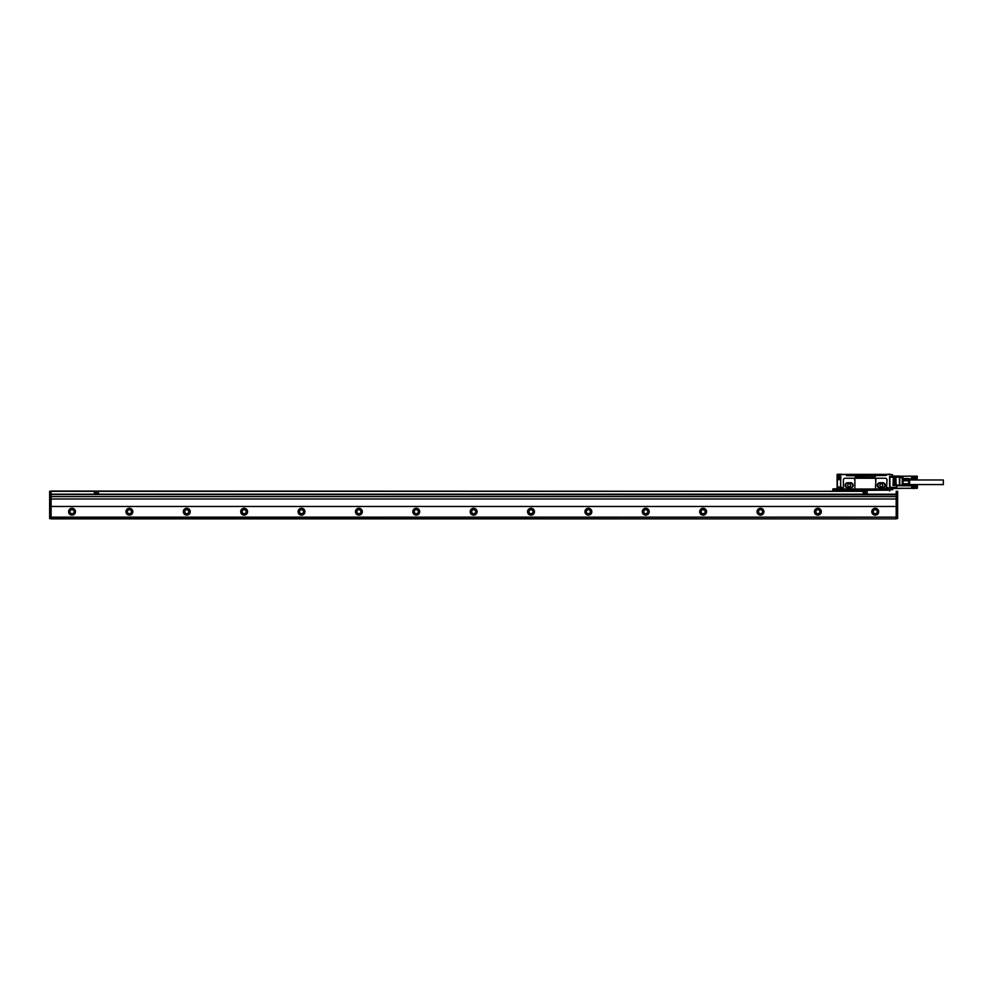 <?xml version="1.0" encoding="UTF-8"?>
<svg xmlns="http://www.w3.org/2000/svg" width="993" height="993" viewBox="0 0 993 993"><rect width="100%" height="100%" fill="white"/><g stroke="black" fill="none" stroke-linecap="round" stroke-linejoin="round"><path stroke-width="1.49" d="M865.958 493.856L865.102 491.696L864.357 493.707L865.958 493.856M867.212 494.204L867.212 491.336L863.202 491.336L863.202 494.204L896.195 494.204L896.195 491.336L897.622 491.336L897.622 518.594L896.195 518.594L896.195 517.154L51.09 517.154L51.09 518.88L896.195 518.88L49.65 518.594L49.65 494.775L51.09 494.775L51.09 517.154M98.419 491.336L98.419 494.204L94.397 494.204L94.397 491.336L863.202 491.336M896.195 517.154L896.195 494.204L897.622 494.204M896.195 494.489L51.09 494.489L51.09 491.336L94.397 491.336M49.65 494.775L49.65 491.336L51.09 491.051L867.212 491.336M51.09 494.489L897.622 494.775M896.195 499.02L51.09 499.02M896.195 506.48L51.09 506.48M75.468 511.705A3.438 3.438 0 0 1 72.03 515.144A3.438 3.438 0 0 1 68.579 511.705A3.438 3.438 0 0 1 72.03 508.267A3.438 3.438 0 0 1 75.468 511.705M132.839 511.705A3.438 3.438 0 0 1 129.4 515.144A3.438 3.438 0 0 1 125.962 511.705A3.438 3.438 0 0 1 129.4 508.267A3.438 3.438 0 0 1 132.839 511.705M190.209 511.705A3.438 3.438 0 0 1 186.771 515.144A3.438 3.438 0 0 1 183.333 511.705A3.438 3.438 0 0 1 186.771 508.267A3.438 3.438 0 0 1 190.209 511.705M247.592 511.705A3.438 3.438 0 0 1 244.141 515.144A3.438 3.438 0 0 1 240.703 511.705A3.438 3.438 0 0 1 244.141 508.267A3.438 3.438 0 0 1 247.592 511.705M304.963 511.705A3.438 3.438 0 0 1 301.512 515.144A3.438 3.438 0 0 1 298.074 511.705A3.438 3.438 0 0 1 301.512 508.267A3.438 3.438 0 0 1 304.963 511.705M362.333 511.705A3.438 3.438 0 0 1 358.895 515.144A3.438 3.438 0 0 1 355.444 511.705A3.438 3.438 0 0 1 358.895 508.267A3.438 3.438 0 0 1 362.333 511.705M419.704 511.705A3.438 3.438 0 0 1 416.266 515.144A3.438 3.438 0 0 1 412.827 511.705A3.438 3.438 0 0 1 416.266 508.267A3.438 3.438 0 0 1 419.704 511.705M477.074 511.705A3.438 3.438 0 0 1 473.636 515.144A3.438 3.438 0 0 1 470.198 511.705A3.438 3.438 0 0 1 473.636 508.267A3.438 3.438 0 0 1 477.074 511.705M534.457 511.705A3.438 3.438 0 0 1 531.007 515.144A3.438 3.438 0 0 1 527.568 511.705A3.438 3.438 0 0 1 531.007 508.267A3.438 3.438 0 0 1 534.457 511.705M591.828 511.705A3.438 3.438 0 0 1 588.377 515.144A3.438 3.438 0 0 1 584.939 511.705A3.438 3.438 0 0 1 588.377 508.267A3.438 3.438 0 0 1 591.828 511.705M649.199 511.705A3.438 3.438 0 0 1 645.76 515.144A3.438 3.438 0 0 1 642.31 511.705A3.438 3.438 0 0 1 645.76 508.267A3.438 3.438 0 0 1 649.199 511.705M706.569 511.705A3.438 3.438 0 0 1 703.131 515.144A3.438 3.438 0 0 1 699.693 511.705A3.438 3.438 0 0 1 703.131 508.267A3.438 3.438 0 0 1 706.569 511.705M763.94 511.705A3.438 3.438 0 0 1 760.501 515.144A3.438 3.438 0 0 1 757.063 511.705A3.438 3.438 0 0 1 760.501 508.267A3.438 3.438 0 0 1 763.94 511.705M821.323 511.705A3.438 3.438 0 0 1 817.872 515.144A3.438 3.438 0 0 1 814.434 511.705A3.438 3.438 0 0 1 817.872 508.267A3.438 3.438 0 0 1 821.323 511.705M878.693 511.705A3.438 3.438 0 0 1 875.243 515.144A3.438 3.438 0 0 1 871.804 511.705A3.438 3.438 0 0 1 875.243 508.267A3.438 3.438 0 0 1 878.693 511.705M896.195 496.612L51.09 496.612M75.183 511.705A3.153 3.153 0 0 0 72.03 508.553A3.153 3.153 0 0 0 68.865 511.705A3.153 3.153 0 0 0 72.03 514.858A3.153 3.153 0 0 0 75.183 511.705M132.553 511.705A3.153 3.153 0 0 0 129.4 508.553A3.153 3.153 0 0 0 126.248 511.705A3.153 3.153 0 0 0 129.4 514.858A3.153 3.153 0 0 0 132.553 511.705M189.924 511.705A3.153 3.153 0 0 0 186.771 508.553A3.153 3.153 0 0 0 183.618 511.705A3.153 3.153 0 0 0 186.771 514.858A3.153 3.153 0 0 0 189.924 511.705M247.294 511.705A3.153 3.153 0 0 0 244.141 508.553A3.153 3.153 0 0 0 240.989 511.705A3.153 3.153 0 0 0 244.141 514.858A3.153 3.153 0 0 0 247.294 511.705M304.677 511.705A3.153 3.153 0 0 0 301.512 508.553A3.153 3.153 0 0 0 298.359 511.705A3.153 3.153 0 0 0 301.512 514.858A3.153 3.153 0 0 0 304.677 511.705M362.048 511.705A3.153 3.153 0 0 0 358.895 508.553A3.153 3.153 0 0 0 355.73 511.705A3.153 3.153 0 0 0 358.895 514.858A3.153 3.153 0 0 0 362.048 511.705M419.418 511.705A3.153 3.153 0 0 0 416.266 508.553A3.153 3.153 0 0 0 413.113 511.705A3.153 3.153 0 0 0 416.266 514.858A3.153 3.153 0 0 0 419.418 511.705M476.789 511.705A3.153 3.153 0 0 0 473.636 508.553A3.153 3.153 0 0 0 470.483 511.705A3.153 3.153 0 0 0 473.636 514.858A3.153 3.153 0 0 0 476.789 511.705M534.16 511.705A3.153 3.153 0 0 0 531.007 508.553A3.153 3.153 0 0 0 527.854 511.705A3.153 3.153 0 0 0 531.007 514.858A3.153 3.153 0 0 0 534.16 511.705M591.543 511.705A3.153 3.153 0 0 0 588.377 508.553A3.153 3.153 0 0 0 585.225 511.705A3.153 3.153 0 0 0 588.377 514.858A3.153 3.153 0 0 0 591.543 511.705M648.913 511.705A3.153 3.153 0 0 0 645.76 508.553A3.153 3.153 0 0 0 642.595 511.705A3.153 3.153 0 0 0 645.76 514.858A3.153 3.153 0 0 0 648.913 511.705M706.284 511.705A3.153 3.153 0 0 0 703.131 508.553A3.153 3.153 0 0 0 699.978 511.705A3.153 3.153 0 0 0 703.131 514.858A3.153 3.153 0 0 0 706.284 511.705M763.654 511.705A3.153 3.153 0 0 0 760.501 508.553A3.153 3.153 0 0 0 757.349 511.705A3.153 3.153 0 0 0 760.501 514.858A3.153 3.153 0 0 0 763.654 511.705M821.025 511.705A3.153 3.153 0 0 0 817.872 508.553A3.153 3.153 0 0 0 814.719 511.705A3.153 3.153 0 0 0 817.872 514.858A3.153 3.153 0 0 0 821.025 511.705M878.408 511.705A3.153 3.153 0 0 0 875.243 508.553A3.153 3.153 0 0 0 872.09 511.705A3.153 3.153 0 0 0 875.243 514.858A3.153 3.153 0 0 0 878.408 511.705M74.028 511.705A2.011 2.011 0 0 1 72.03 513.716A2.011 2.011 0 0 1 70.019 511.705A2.011 2.011 0 0 1 72.03 509.694A2.011 2.011 0 0 1 74.028 511.705M131.411 511.705A2.011 2.011 0 0 1 129.4 513.716A2.011 2.011 0 0 1 127.389 511.705A2.011 2.011 0 0 1 129.4 509.694A2.011 2.011 0 0 1 131.411 511.705M188.782 511.705A2.011 2.011 0 0 1 186.771 513.716A2.011 2.011 0 0 1 184.76 511.705A2.011 2.011 0 0 1 186.771 509.694A2.011 2.011 0 0 1 188.782 511.705M246.152 511.705A2.011 2.011 0 0 1 244.141 513.716A2.011 2.011 0 0 1 242.131 511.705A2.011 2.011 0 0 1 244.141 509.694A2.011 2.011 0 0 1 246.152 511.705M303.523 511.705A2.011 2.011 0 0 1 301.512 513.716A2.011 2.011 0 0 1 299.514 511.705A2.011 2.011 0 0 1 301.512 509.694A2.011 2.011 0 0 1 303.523 511.705M360.893 511.705A2.011 2.011 0 0 1 358.895 513.716A2.011 2.011 0 0 1 356.884 511.705A2.011 2.011 0 0 1 358.895 509.694A2.011 2.011 0 0 1 360.893 511.705M418.276 511.705A2.011 2.011 0 0 1 416.266 513.716A2.011 2.011 0 0 1 414.255 511.705A2.011 2.011 0 0 1 416.266 509.694A2.011 2.011 0 0 1 418.276 511.705M475.647 511.705A2.011 2.011 0 0 1 473.636 513.716A2.011 2.011 0 0 1 471.625 511.705A2.011 2.011 0 0 1 473.636 509.694A2.011 2.011 0 0 1 475.647 511.705M533.018 511.705A2.011 2.011 0 0 1 531.007 513.716A2.011 2.011 0 0 1 528.996 511.705A2.011 2.011 0 0 1 531.007 509.694A2.011 2.011 0 0 1 533.018 511.705M590.388 511.705A2.011 2.011 0 0 1 588.377 513.716A2.011 2.011 0 0 1 586.379 511.705A2.011 2.011 0 0 1 588.377 509.694A2.011 2.011 0 0 1 590.388 511.705M647.759 511.705A2.011 2.011 0 0 1 645.76 513.716A2.011 2.011 0 0 1 643.749 511.705A2.011 2.011 0 0 1 645.76 509.694A2.011 2.011 0 0 1 647.759 511.705M705.142 511.705A2.011 2.011 0 0 1 703.131 513.716A2.011 2.011 0 0 1 701.12 511.705A2.011 2.011 0 0 1 703.131 509.694A2.011 2.011 0 0 1 705.142 511.705M762.512 511.705A2.011 2.011 0 0 1 760.501 513.716A2.011 2.011 0 0 1 758.491 511.705A2.011 2.011 0 0 1 760.501 509.694A2.011 2.011 0 0 1 762.512 511.705M819.883 511.705A2.011 2.011 0 0 1 817.872 513.716A2.011 2.011 0 0 1 815.861 511.705A2.011 2.011 0 0 1 817.872 509.694A2.011 2.011 0 0 1 819.883 511.705M877.253 511.705A2.011 2.011 0 0 1 875.243 513.716A2.011 2.011 0 0 1 873.244 511.705A2.011 2.011 0 0 1 875.243 509.694A2.011 2.011 0 0 1 877.253 511.705M97.153 493.856L96.296 491.696L95.551 493.707L97.153 493.856M889.877 476.516L889.877 487.923L892.57 488.072L892.744 489.611L888.152 489.897L888.152 489.04A1.142 1.142 0 0 0 887.01 487.898A1.142 1.142 0 0 0 885.868 489.04L885.868 489.897L885.744 489.04L843.231 489.04A1.552 1.552 0 0 0 840.823 487.749L840.984 487.997A1.266 1.266 0 0 1 842.945 489.04L843.231 489.897L842.834 489.04A1.142 1.142 0 0 0 841.679 487.898A1.142 1.142 0 0 0 840.537 489.04L840.537 489.897L832.792 490.194L832.792 489.152L833.077 489.897M888.152 489.611L888.561 489.04A1.552 1.552 0 0 0 886.588 487.551L887.01 479.979A1.725 1.725 0 0 0 885.284 478.254L845.13 478.254A1.725 1.725 0 0 0 843.405 479.979L843.405 487.774A1.725 1.725 0 0 0 845.13 489.499L853.161 489.499A1.725 1.725 0 0 0 854.886 487.774L854.886 479.979A1.725 1.725 0 0 0 853.161 478.254M888.561 489.897L888.276 489.04L888.561 489.897L892.744 489.611L892.459 488.184L889.591 488.184L889.591 476.367L892.459 476.479L889.877 476.615M889.641 489.897L888.152 489.897M888.152 490.194L832.792 490.48L888.152 490.194M886.029 489.897L842.66 489.897M885.868 475.498L886.439 474.406L892.459 474.642L892.695 476.367L892.459 474.927L889.877 474.406M885.111 475.498L854.886 475.734A1.44 1.44 0 0 0 856.314 477.161L874.101 477.161A1.44 1.44 0 0 0 875.541 475.734M854.886 475.734L846.843 475.734L846.272 474.406L840.537 474.406L837.955 474.642L837.67 475.945L840.562 476.59M886.588 487.551A1.552 1.552 0 0 0 885.458 489.04L853.161 489.499M889.877 490.194L889.591 491.051M847.6 475.498L846.843 475.498M840.537 488.01L840.823 476.367L837.955 476.367L837.67 474.927L846.272 474.406M875.851 488.767L875.541 487.774A1.725 1.725 0 0 0 877.253 489.499M875.851 478.986L875.541 487.774M854.563 478.986L854.886 479.979M854.563 488.767L854.886 487.774M888.152 489.04L888.276 489.04A1.266 1.266 0 0 0 887.01 487.774A1.266 1.266 0 0 0 885.744 489.04L885.868 489.04M886.439 474.406L889.591 474.12M892.744 488.469L899.447 488.469A1.142 1.142 0 0 0 899.807 488.407L899.782 488.32M889.877 477.223L899.447 477.223L899.447 485.031L896.766 485.031L896.766 488.469M885.744 475.498L885.744 474.356L886.439 475.324M840.587 488.693L833.077 488.866L833.077 489.611L840.252 489.897L840.252 489.152L832.792 489.152M840.823 489.897L840.537 476.752M885.57 475.498L847.141 475.734M885.744 474.356L846.384 474.356L846.384 475.486M840.823 474.12L837.384 474.331L840.537 474.406M837.955 474.642L837.67 475.945M877.253 478.254A1.725 1.725 0 0 0 875.541 479.979M879.835 482.735A2.582 2.582 0 0 0 877.253 485.316A2.582 2.582 0 0 0 879.835 487.898L882.703 487.898A2.582 2.582 0 0 0 885.284 485.316A2.582 2.582 0 0 0 882.703 482.735L879.835 482.735M847.712 482.735A2.582 2.582 0 0 0 845.13 485.316A2.582 2.582 0 0 0 847.712 487.898L850.579 487.898A2.582 2.582 0 0 0 853.161 485.316A2.582 2.582 0 0 0 850.579 482.735L847.712 482.735M899.447 476.069L892.744 476.069L899.447 476.069A1.142 1.142 0 0 1 899.807 476.131A1.142 1.13 108.4 0 0 899.447 476.081L899.447 477.223L899.807 476.131L902.289 476.963A1.142 1.142 0 0 1 903.071 478.055L902.823 477.335A1.142 1.142 0 0 0 902.289 476.963L902.203 485.316L899.447 485.316L902.203 485.316M893.03 485.428L893.315 478.254L893.613 485.428M893.899 485.428L894.184 478.254L894.47 485.428M894.755 485.428L895.041 478.254L895.326 485.428M895.612 485.428L895.897 478.254L896.195 485.428M843.231 489.897L843.231 489.04M837.099 476.727L837.099 474.406L837.67 475.784M840.252 488.779L837.099 488.494L837.099 479.718L837.384 487.066L837.384 479.718L839.097 479.718L839.097 477.596L840.537 477.596M902.823 485.031L903.071 485.738L902.823 485.031L896.766 485.316M887.419 489.785A0.844 0.844 0 0 0 887.754 488.63A0.844 0.844 0 0 0 886.6 488.295A0.844 0.844 0 0 0 886.265 489.45A0.844 0.844 0 0 0 887.419 489.785A0.844 0.844 0 0 0 887.754 488.63A0.844 0.844 0 0 0 886.6 488.295A0.844 0.844 0 0 0 886.265 489.45A0.844 0.844 0 0 0 887.419 489.785M842.089 489.785A0.844 0.844 0 0 0 842.424 488.63A0.844 0.844 0 0 0 841.282 488.295A0.844 0.844 0 0 0 840.947 489.45A0.844 0.844 0 0 0 842.089 489.785A0.844 0.844 0 0 0 842.424 488.63A0.844 0.844 0 0 0 841.282 488.295A0.844 0.844 0 0 0 840.947 489.45A0.844 0.844 0 0 0 842.089 489.785M837.136 474.455L840.537 474.12M837.099 474.443L840.537 474.331M837.384 478.763L839.097 479.718L838.812 476.516M878.991 482.958L883.795 483.107L884.986 485.167L883.795 487.526L878.743 487.526L877.551 485.167L878.991 482.958M851.709 483.157L846.582 483.157L845.428 485.167L846.582 487.464L851.709 487.464L852.863 485.453L851.709 483.157M837.099 476.988L837.099 479.718L838.812 479.259M887.121 488.407L887.643 489.152L886.898 489.673L886.377 488.928L887.121 488.407M841.803 488.407L842.312 489.152L841.567 489.673L841.059 488.928L841.803 488.407M837.099 475.51L837.099 477.509M837.26 475.759L837.384 474.331M899.72 485.316L899.807 477.223L903.071 478.055L903.071 480.041L908.645 480.041L908.645 478.539L903.071 478.539M896.766 488.32L911.76 488.271M911.624 487.625L917.222 487.625L911.76 487.749M911.624 487.364L917.222 487.364L911.76 487.327M911.624 487.104L917.222 487.104L911.76 487.029M911.624 486.831L917.222 486.831L911.76 486.731M911.624 486.57L917.222 486.57L911.76 486.446M911.624 485.788L896.766 485.738M903.071 480.215L903.071 484.323M837.211 487.091L837.211 486.198M838.812 478.8L837.409 478.8L837.695 476.218M837.384 488.779L837.384 487.066L840.537 487.066M881.275 486.744A1.44 1.44 0 0 0 882.703 485.316A1.44 1.44 0 0 0 881.275 483.876A1.44 1.44 0 0 0 879.835 485.316A1.44 1.44 0 0 0 881.275 486.744M849.139 486.744A1.44 1.44 0 0 0 850.579 485.316A1.44 1.44 0 0 0 849.139 483.876A1.44 1.44 0 0 0 847.712 485.316A1.44 1.44 0 0 0 849.139 486.744M903.071 484.572L908.645 484.51L908.645 485.999M903.071 484.51L903.071 483.765L908.645 483.765L908.645 480.773L903.071 480.773L903.071 483.765M903.071 480.773L903.071 480.041M837.409 478.8L837.409 476.218M908.645 480.041L908.645 480.773M908.93 485.738L909.389 479.259L908.669 478.539M908.645 484.51L908.645 483.765M917.073 487.873L911.76 487.873M917.073 487.997L911.76 487.997M917.073 488.097L911.76 488.097M917.073 488.196L911.76 488.196M917.222 488.308L911.76 488.432L917.222 488.308M911.624 486.446L917.358 485.887M917.073 485.627L911.76 485.627L917.073 485.664M917.073 485.726L911.76 485.726M917.073 485.788L911.76 485.788M917.073 485.875L911.76 485.875M917.073 485.962L911.76 485.962M917.073 486.074L911.76 486.074M917.073 486.185L911.76 486.185M917.073 486.322L911.76 486.322M911.624 486.694L917.222 486.694L911.76 486.595M911.624 486.967L917.222 486.967L911.76 486.88M911.624 487.24L917.222 487.24L911.76 487.178M911.624 487.501L917.222 487.501L911.76 487.476M917.222 487.625L911.76 487.613M917.358 488.035L917.358 486.024M909.389 479.408L909.389 485.143M909.613 479.408L909.613 485.143M910.072 484.572L943.35 484.572L943.35 479.979L910.072 479.979M911.624 477.844L917.222 477.844L911.76 477.807M911.624 477.571L917.222 477.571L911.76 477.509M911.624 477.31L917.222 477.31L911.76 477.211M911.624 477.05L917.222 477.05L911.76 476.925M900.068 476.218L911.76 476.144M908.93 478.8L911.76 478.874M911.624 476.925L917.222 476.925L917.073 476.144M917.073 476.193L911.76 476.193M917.073 476.268L911.76 476.268M917.073 476.355L911.76 476.355M917.073 476.441L911.76 476.441M917.073 476.553L911.76 476.553M917.073 476.665L911.76 476.665M917.073 476.789L911.76 476.789M911.624 477.174L917.222 477.174L911.76 477.062M911.624 477.447L917.222 477.447L911.76 477.36M911.624 477.707L917.222 477.707L911.76 477.658M917.073 478.874L917.222 478.216L911.76 478.229M917.358 476.503L917.073 478.949M917.073 478.353L911.76 478.353M917.073 478.465L911.76 478.465M917.073 478.576L911.76 478.576M917.073 478.676L911.76 478.676M917.073 478.75L911.76 478.75M917.073 478.825L911.76 478.825M49.65 494.204L94.397 494.204M98.419 494.204L863.202 494.204M896.195 518.296L897.622 518.296M896.195 495.06L897.622 495.06M896.195 491.622L897.622 491.622M49.65 518.296L51.09 518.296M51.09 495.06L49.65 495.06M51.09 491.622L49.65 491.622M885.744 489.04A1.266 1.266 0 0 1 887.01 487.774A1.266 1.266 0 0 1 888.276 489.04L888.561 489.04M889.877 487.315L896.766 487.315M846.967 475.498L846.967 474.356M839.097 476.479L838.812 477.596M887.357 489.686A0.732 0.732 0 0 0 887.655 488.693A0.732 0.732 0 0 0 886.662 488.395A0.732 0.732 0 0 0 886.364 489.388A0.732 0.732 0 0 0 887.357 489.686M842.039 489.686A0.732 0.732 0 0 0 842.325 488.693A0.732 0.732 0 0 0 841.332 488.395A0.732 0.732 0 0 0 841.046 489.388A0.732 0.732 0 0 0 842.039 489.686M838.638 478.8L838.638 479.433M902.898 480.997L902.898 483.541"/></g></svg>
